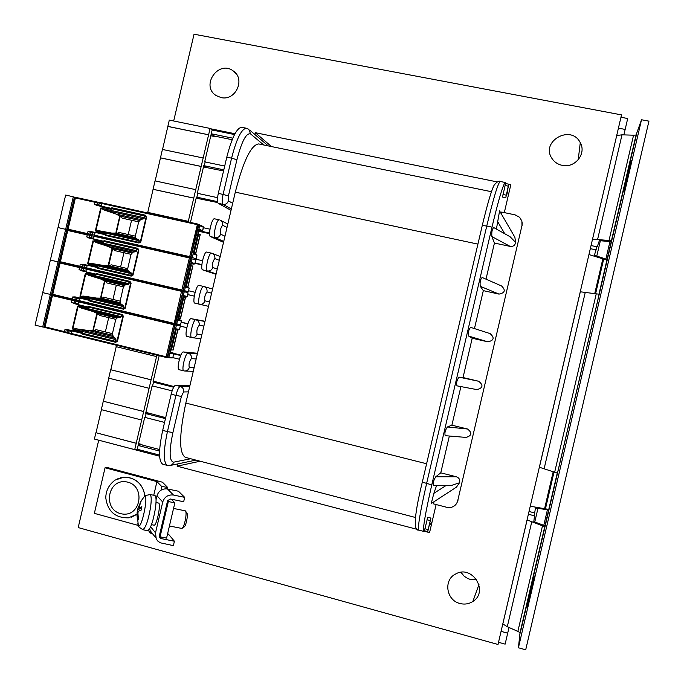 <?xml version="1.0" encoding="UTF-8"?>
<svg xmlns="http://www.w3.org/2000/svg" width="684" height="684" viewBox="0 0 684 684"><rect width="100%" height="100%" fill="white"/><g stroke="black" fill="none" stroke-linecap="round" stroke-linejoin="round"><path stroke-width="1.03" d="M167.571 533.913L168.401 534.076L174.403 541.241L160.988 538.556L159.398 537.179L159.338 535.923L160.065 536.829L166.58 538.128L174.847 502.877L171.316 499.2M160.065 536.829L168.341 501.534L174.847 502.877M168.341 501.534L167.589 500.739L170.265 498.987L183.663 501.74L184.689 497.354L173.462 495.036L167.477 488.957C162.228 488.41 158.731 490.693 156.995 495.797L162.732 502.047L155.507 532.853L150.66 526.765M167.683 489L167.76 487.555L161.458 486.247L156.944 481.596L153.755 495.216M161.244 490.026L161.458 486.247M148.385 530.468L150.463 533.135L151.096 531.861M150.463 533.135L152.395 533.52M156.944 481.596L105.062 467.753L106.943 467.411L162.459 482.211L167.76 487.555M105.062 467.753L94.358 513.351L138.177 525.406M158.517 503.056L158.551 503.065C161.373 503.176 156.585 526.423 153.994 525.167L151.497 524.662M149.736 528.646L150.155 530.664L153.592 535.042M174.403 541.241L173.368 545.627L160.304 542.805L157.713 541.001L156.226 538.941L155.507 532.853M156.063 499.756L156.995 495.797M184.689 497.354L178.447 491.232L167.477 488.957M162.732 502.047C164.511 496.815 168.093 494.481 173.462 495.036M159.338 535.923L167.589 500.739M182.431 528.099L184.082 526.936C185.851 526.825 188.433 514.12 186.877 513.188L185.757 511.384M185.253 510.828L185.484 510.939C186.133 511.717 186.228 513.898 185.774 517.489C184.748 523.636 183.466 527.296 181.918 528.458L169.427 525.979M140.391 502.612L137.535 509.469L137.433 511.358L138.348 511.333M136.885 514.436L137.604 520.302L138.1 519.481M137.604 520.302L138.382 519.481L137.92 512.82L138.399 511.29L141.357 509.948L141.853 506.647L138.784 508.032L141.169 501.056L140.382 501.919M143.016 498.14L144.401 496.481C149.001 493.916 141.468 530.203 138.33 525.663L137.775 523.79M154.704 495.378L154.789 495.396C156.26 496.225 156.456 500.637 155.388 508.639C153.002 522.072 150.36 529.45 147.47 530.784L142.759 529.655M136.885 514.368L131.319 517.172M120.632 477.731L123.83 477.193C135.663 477.458 142.717 483.708 144.991 495.943M460.973 572.337L464.162 576.202L467.685 578.476L470.036 579.331L476.645 579.545M459.947 603.493C446.207 600.381 443.232 579.81 455.655 573.996C472.131 564.326 489.231 591.498 472.841 601.484C468.899 603.998 464.607 604.665 459.947 603.493M562.205 165.348C557.905 164.425 554.544 162.202 552.125 158.688C539.881 141.588 571.02 123.787 580.28 142.7C586.727 153.643 574.885 168.444 562.205 165.348M221.069 97.573L216.298 95.64C200.19 86.056 218.384 59.465 233.244 70.948C245.795 79.011 235.612 101.241 221.069 97.573M200.173 461.221L177.105 466.163L177.626 463.932M436.118 504.544L429.561 532.622L424.2 531.212L424.918 528.741L428.099 529.57L427.739 531.613L430.937 518.079L428.099 529.57M417.249 529.382L177.105 466.163M508.905 184.287L510.828 184.68L504.305 212.613M254.884 134.509L255.312 132.696L497.157 181.901M255.312 132.696L271.488 146.564M173.676 120.991L194.051 34.2L621.517 114.895L498.012 644.473L78.198 527.569L98.718 440.188M456.758 503.21L457.587 501.261M522.072 225.087L522.123 222.163M457.699 500.816L521.995 225.481L457.699 500.816C456.818 504.091 454.757 506.237 451.517 507.263L446.78 507.306L433.519 503.877L434.024 501.723M435.776 476.765L440.77 472.832L456.365 476.774L435.776 476.765C433.417 480.613 432.656 483.554 433.485 485.614L451.893 485.298L459.486 482.776C460.315 479.911 459.28 477.911 456.365 476.774M459.486 482.776L456.459 487.136L431.228 503.535L433.853 493.352L446.242 485.392M501.269 213.81L501.68 212.066L515.069 214.853L519.635 217.298L521.883 221.077L521.995 225.481M496.422 229.072L499.576 210.894L514.864 237.228L515.608 242.41C515.086 245.342 513.274 246.676 510.153 246.402L491.881 236.57L494.438 243.051L510.153 246.402M485.999 279.166L494.438 243.051M480.271 286.305C479.749 282.167 480.382 279.226 482.16 277.482L501.577 285.98C505.852 290.196 504.997 292.914 499.021 294.111L480.271 286.305L483.323 290.632L499.021 294.111M474.457 328.585L483.323 290.632M468.643 336.066C467.976 332.475 468.625 329.568 470.609 327.354L490.086 333.587C494.746 337.742 494.01 340.495 487.872 341.838L468.643 336.066L472.208 338.238L487.872 341.838M472.208 338.238L463.025 377.551L478.672 381.253L459.041 377.166L463.025 377.551M459.041 377.166C456.886 379.885 456.194 382.784 456.98 385.844L476.876 389.606C482.998 388.042 483.597 385.254 478.672 381.253M460.913 386.588L451.893 425.183L467.514 429.005L447.413 426.961L451.893 425.183M447.413 426.961C445.156 430.253 444.429 433.16 445.241 435.682L466.086 437.427C471.9 435.623 472.37 432.81 467.514 429.005M449.362 436.024L440.77 472.832M424.217 531.194L423.806 531.434C422.652 528.826 425.311 513.308 431.775 484.879L422.31 482.126L482.271 225.481L486.751 226.045L426.594 483.554C420.147 511.965 417.539 527.484 418.788 530.117C412.563 531.194 415.188 511.213 422.31 482.126L482.271 225.481C487.675 203.045 491.676 189.536 494.258 184.954C497.02 181.756 498.995 180.593 500.192 181.474L505.271 182.5L505.681 183.551L505.091 185.509L508.306 186.159L508.887 184.201L505.758 197.727L508.306 186.159M505.758 197.727L502.552 197.06L505.091 185.509M424.918 528.741L427.757 517.249L430.937 518.079M505.271 182.5C503.125 184.261 498.696 199.138 491.984 227.148L431.775 484.879M507.391 191.246L508.323 195.41M429.372 525.278L431.972 522.302M436.563 485.563L433.853 493.352M515.608 242.41L510.119 236.758L493.728 227.567C492.138 228.901 491.531 231.902 491.881 236.57M101.83 441.009L159.611 456.211M138.553 443.608L141.981 444.506L138.219 445.045L144.632 417.71L145.803 417.616M159.56 455.099L137.227 449.251L138.117 445.464L141.981 444.506M141.879 444.925L159.663 449.568M145.88 412.384L149.309 413.256L145.615 413.504L152.028 386.178L153.413 386.178M165.673 417.659L149.309 413.256M153.207 381.159L156.645 382.014L153.019 381.971L159.175 355.74M174.061 386.58L156.645 382.014M217.734 202.567L199.625 198.856L196.393 197.137L190.46 222.428M196.163 198.112L199.625 198.856M223.548 170.949L206.944 167.665L203.781 165.656L197.377 192.939L198.488 193.546M203.481 166.93L206.944 167.665M234.526 134.56L212.151 129.986L211.27 133.765L214.357 136.056L232.175 139.724M214.357 136.056L211.168 134.184L204.764 161.458L205.696 162.057M210.8 135.765L214.263 136.475M234.963 133.731L210.501 128.737M180.858 355.116L173.693 353.372M187.895 323.72L181.243 322.138M194.265 296.146L187.698 294.616M201.84 264.896L195.034 263.34M209.595 233.689L198.899 231.312M149.266 413.461L146.094 413.683L145.162 417.454L164.553 422.421L145.162 417.454M156.593 382.219L153.481 382.194L152.566 385.964L172.129 390.863L152.566 385.964M199.668 198.651L196.898 197.172L197.753 193.384L217.563 197.667L197.753 193.384M206.995 167.452L204.277 165.733L205.123 161.937L224.703 166.067M212.151 129.986L210.099 128.43L188.16 221.924M137.227 449.251L134.722 449.636L156.884 355.176M151.215 379.834L110.808 369.753L116.22 346.677M151.096 379.834L110.808 369.753M156.559 356.578L116.1 346.651L116.425 345.258M143.768 411.546L103.412 401.243L108.824 378.175M143.657 411.554L103.412 401.243M149.112 388.29L108.705 378.149L110.68 369.745M136.33 443.266L96.016 432.741L101.429 409.682M136.21 443.283L96.016 432.741M141.665 420.019L101.309 409.648L103.284 401.243M95.88 432.758L94.401 439.06L134.722 449.636M188.297 221.334L147.641 212.356L147.505 212.938M195.735 189.656L155.029 180.892L147.761 212.382M203.165 157.987L162.416 149.445L155.148 180.918M210.099 128.43L169.307 120.093L162.535 149.471M211.27 133.765L232.816 138.185M138.117 445.464L159.586 451.072M162.689 430.381C158.5 450.192 158.526 461.469 162.766 464.214L167.418 465.436C163.228 462.709 163.237 451.431 167.435 431.604L162.689 430.381L171.18 394.189L175.933 395.386L167.435 431.604L172.907 432.579C168.982 451.466 169.23 461.341 173.633 462.187L190.708 458.742M189.998 385.289L175.566 385.263C174.061 385.793 172.599 388.768 171.18 394.189M194.829 303.14L199.574 304.252C196.727 304.064 201.079 285.39 203.712 286.476L198.976 285.382C196.308 284.279 191.956 302.944 194.829 303.14L199.574 304.252C202.25 304.594 204.037 303.448 204.926 300.815L209.543 301.952M202.644 269.855L207.389 270.941C204.636 270.513 208.876 252.08 211.476 253.157L206.73 252.088C204.088 251.002 199.856 269.428 202.644 269.855L216.024 274.327M206.73 252.088L211.399 253.148M210.45 236.587L215.195 237.647C212.536 236.98 216.666 218.777 219.239 219.846L214.485 218.803C211.878 217.726 207.748 235.92 210.45 236.587L223.531 242.333M197.505 353.277L183.38 351.961C180.679 351.234 176.275 369.505 179.105 369.702L179.217 369.719M205.02 321.266L191.187 318.667C188.51 317.692 184.107 336.212 186.971 336.417L191.657 337.537M218.247 203.328L223.001 204.354C221.924 203.148 221.949 199.805 223.095 194.316L231.577 158.158L226.789 157.158L218.316 193.29C217.17 198.77 217.144 202.113 218.247 203.328L231.03 210.347M226.789 157.158C231.782 137.783 236.749 127.831 241.7 127.292L246.402 128.241C241.512 128.797 236.57 138.767 231.577 158.158L236.903 159.757C241.777 141.152 246.343 132.551 250.618 133.961L263.725 144.974M208.611 134.765L167.828 126.386M193.752 198.103L153.062 189.28M201.181 166.426L160.449 157.833M208.714 134.833L167.939 126.463M201.284 166.494L160.56 157.893M193.854 198.155L153.173 189.34M491.437 191.708L258.637 143.931C251.131 144.863 243.35 160.937 235.296 192.153L185.826 403.073C179.097 434.981 178.917 453.064 185.287 457.331L415.402 517.472M606.913 260.082L588.95 254.559M595.584 293.795L603.63 259.322M545.499 508.639L554.04 471.994M602.809 258.988L594.721 293.658M553.194 471.738L544.618 508.554M530.254 506.237L548.782 509.418M548.927 509.999L535.486 507.956L534.213 515.753M534.854 512.974L529.023 511.487M596.935 246.787L594.405 255.286L607.324 259.561M590.326 248.66L596.209 249.899M544.738 526.74L542.489 525.825L517.865 631.409L507.289 626.724L502.808 623.911M501.073 631.358L507.682 633.187L509.033 627.493M539.343 467.232L557.246 473.089L520.028 632.726L518.412 647.774L525.705 649.8L648.945 121.153L641.515 119.751L636.094 134.928L598.962 294.18L580.263 291.786M517.865 631.409L520.054 632.615M507.682 633.187L505.134 644.131L498.516 642.293M542.489 525.825L527.065 519.908M518.412 647.774L641.515 119.751M527.441 606.717L527.894 602.442L534.076 575.817L533.751 579.673L527.518 606.734M625.133 187.724L623.637 191.674L629.861 165.118L631.494 160.603L625.133 187.724M623.911 134.893L625.159 129.43L618.43 128.139M592.532 239.195L616.72 135.483L621.995 134.833L633.564 135.193L609.016 240.486L611.445 240.623M620.969 117.255L627.698 118.529L625.159 129.43M636.06 135.047L633.564 135.193M592.592 239.152L609.016 240.486M611.197 241.691L599.346 240.648L597.226 246.847L591.053 245.547M528.381 514.257L534.495 515.821L533.819 521.627L544.96 525.782M46.11 319.873L46.692 320.018M51.881 297.95L51.3 297.805M51.317 297.711L51.898 297.848M120.444 317.427L81.037 307.971L77.625 306.184L121.367 316.683L120.444 317.427L117.691 317.444L115.784 319.342L108.696 317.632L105.345 331.928L95.922 329.637L94.939 330.466M108.696 317.632L99.274 315.367L98.744 314.247M97.325 313.87L93.434 329.603L93.511 330.167L94.905 330.457M93.511 330.167L93.109 329.56L96.7 314.281L98.069 314.041L93.357 311.605L81.037 307.971M82.798 333.339L114.844 341.179L115.733 340.692L115.519 338.4L76.146 328.79L88.894 330.603L93.503 330.603L94.238 330.346L93.255 330.133M94.238 330.346L94.854 330.5M115.519 338.4L113.211 336.528L112.424 333.647L105.345 331.928L112.484 333.638M42.699 326.986L50.351 294.411L52.01 294.778L52.591 294.932L52.01 294.778L44.366 327.294L44.939 327.499L60.098 263.049L60.243 262.399L59.653 262.271L60.226 262.408L60.406 261.75L67.896 229.858L67.297 229.773L67.878 229.884L68.058 229.191L75.539 197.325L67.878 229.884L90.391 234.928M73.291 196.795L65.655 195.06L58.012 227.567L65.638 229.328L58.012 227.567L50.359 260.091L57.986 261.869L50.359 260.091L42.716 292.615L50.334 294.419L42.75 292.615M42.682 326.978L35.106 325.131M43.879 327.174L51.522 294.667L50.351 294.411L42.707 326.943L44.366 327.294M170.384 352.858L173.18 353.106L173.668 353.919L170.205 353.628L176.019 328.842L179.55 329.355L180.371 325.866M166.203 357.458L71.187 334.168L166.554 357.527L166.186 356.783L68.622 332.817L64.458 331.62L64.92 329.662L67.425 329.585L72.145 330.74M115.972 339.649L72.265 328.978L76.146 328.79M121.367 316.683L121.393 314.991M74.265 303.611L71.375 302.208L71.837 300.25L173.71 324.72L175.053 325.003L174.403 324.156M82.533 333.467L81.695 333.296L82.165 334.108L82.533 333.467L116.023 341.658L116.998 341.213L122.906 316.059L122.205 314.495L123.359 316.17L121.615 315.64M82.277 332.467L82.738 333.493M114.844 341.179L116.023 341.658L115.673 342.299L117.443 341.333L123.359 316.17M115.784 319.342L112.424 333.647M117.691 317.444L93.357 311.605M116.579 318.077L97.521 313.494M98.069 314.041L98.718 314.247M112.552 335.245L93.503 330.603M113.211 336.528L88.894 330.603M88.663 306.466L88.715 307.159L87.877 306.971L87.98 307.903L78.78 305.697L78.703 304.773L87.877 306.971L88.663 306.466L122.205 314.495M176.25 329.508L171.47 349.857L173.078 350.054M45.674 324.327L45.093 324.19M59.508 265.495L58.935 265.332M57.918 269.641L58.499 269.778M53.745 287.391L54.327 287.536M128.173 284.535L88.715 275.293L85.312 273.472L129.114 283.723L128.173 284.535L125.352 284.8L123.419 286.835L116.323 285.168L112.971 299.455L103.54 297.215L102.557 298.019M116.323 285.168L106.892 282.954L106.371 281.808M104.643 281.902L104.712 281.372L106.311 281.748L104.96 281.432L104.643 281.902L101.061 297.164L101.129 297.728L102.532 298.01M101.129 297.728L100.736 297.104L104.327 281.825M90.51 300.558L122.59 308.21L123.471 307.723L123.248 305.5L83.824 296.121L96.529 298.087L101.121 298.156L101.865 297.908L100.873 297.677M101.865 297.908L102.48 298.053M123.248 305.5L120.871 303.876L120.059 301.131L112.971 299.455L120.119 301.14L123.419 286.835M73.308 196.804L65.655 229.337L73.291 196.847L74.445 197.172L66.801 229.662L65.647 229.362L58.003 261.878L65.655 229.337L66.801 229.662L59.166 262.16L58.003 261.878L50.351 294.411L58.003 261.878L59.653 262.271L52.01 294.778L51.522 294.667L59.166 262.16L59.653 262.271L67.297 229.773L66.801 229.662L67.297 229.773L74.932 197.274L75.522 197.377L60.235 262.408L181.867 290.709L182.876 291.658L175.113 323.626L52.745 294.308M178.156 319.727L180.901 320.215L181.38 321.027L177.994 320.428L183.808 295.65L187.254 296.505L188.074 293L187.142 296.471L186.347 296.976L183.637 296.369L186.424 297.001M75.043 300.344L72.205 299.635L72.598 296.984L75.103 296.89L79.823 298.01M123.718 306.68L79.96 296.257L83.824 296.121M129.114 283.723L128.78 281.842L130.011 282.116L129.977 281.406L131.131 283.073L130.011 282.116L95.606 274.07L95.675 275.019L96.675 274.327L128.78 281.842M60.098 263.049L79.515 267.581L79.053 269.539L81.251 270.736L85.97 271.839M90.262 300.575L89.424 300.387L89.895 301.199L90.262 300.575L123.795 308.578L124.77 308.116L130.678 282.962L129.353 282.672M122.59 308.21L123.795 308.578L123.445 309.202L125.223 308.228L131.131 283.073M105.695 281.603L100.993 279.098L88.715 275.293M125.352 284.8L100.993 279.098M124.223 285.527L105.139 281.047M120.196 302.687L101.121 298.156M120.871 303.876L96.529 298.087M183.492 296.993L185.458 297.574L183.517 296.89M183.851 297.104L178.875 318.317L180.525 318.59L178.49 318.308M53.309 291.846L52.736 291.709M65.553 237.168L66.134 237.305M67.152 232.996L66.57 232.859M93.477 240.956L136.851 250.763L135.894 251.644L133.021 252.174L131.046 254.328L123.949 252.704L120.598 266.991L111.15 264.802L110.098 265.614L108.499 265.23L108.363 264.648L111.945 249.378L113.313 249.173L108.628 246.599L96.393 242.632L93.477 240.956L88.159 263.596L91.502 263.451L104.165 265.589L109.483 265.469M131.106 254.362L114.502 250.549L113.929 249.309L112.578 249.002L108.747 265.289M189.212 288.178L188.271 291.649L189.212 288.178L188.63 287.34L185.928 286.605L188.613 287.331L189.1 288.144L185.774 287.237L191.588 262.468L194.966 263.656L195.786 260.151L194.855 263.588L194.034 264.144L191.289 263.759L194.068 264.152M80.285 264.306L83.542 264.375L82.807 264.888L80.285 264.306L79.823 266.273L60.406 261.75M130.584 275.276L131.456 273.72L88.159 263.596M136.851 250.763L136.518 248.891L137.775 249.044L137.74 248.318L138.903 249.976L137.775 249.044L103.335 241.187L103.481 242.17M67.75 230.491L87.193 234.911L86.731 236.869L88.929 238.058L93.665 239.135M104.361 241.572L136.518 248.891M137.099 249.72L138.442 249.882L132.542 275.028L131.217 276.114L132.995 275.13L138.903 249.976M131.046 254.328L127.694 268.632L127.84 270.137L108.747 265.717M131.456 273.72L130.977 272.608L128.541 271.24L127.84 270.137M130.977 272.608L91.502 263.451M135.894 251.644L96.393 242.632M133.021 252.174L108.628 246.599M131.867 252.977L112.766 248.608M113.313 249.173L113.929 249.309M120.598 266.991L127.694 268.632M128.541 271.24L104.165 265.589M187.151 286.938L187.861 287.083L192.837 266.102L190.887 265.46M60.953 259.364L60.372 259.227M60.944 259.398L60.363 259.262M73.188 204.713L73.769 204.841M74.778 200.532L74.197 200.403M101.164 208.261L144.589 217.82L143.614 218.769L140.682 219.547L138.681 221.838L131.576 220.257L128.216 234.535L118.768 232.398L117.716 233.184L116.118 232.791L115.981 232.209L119.572 216.939L120.931 216.751L116.263 214.109L104.062 209.979L101.164 208.261L95.845 230.893L99.171 230.79L111.8 233.099L117.101 233.047M138.732 221.881L122.111 218.145L121.607 216.948M120.931 216.751L119.88 217.059L116.348 232.851M74.445 197.172L74.932 197.274M75.402 197.95L94.862 202.25L95.213 201.677L75.539 197.325L98.017 202.225M196.385 254.474L193.7 253.482L196.385 254.474L196.812 255.26L193.563 254.063L199.377 229.294L202.567 230.722L201.737 231.32L209.595 233.082M94.324 235.698L189.69 257.346L189.69 256.62L87.501 233.603L87.954 231.645L91.152 231.654M138.57 242.256L139.203 240.768L95.845 230.893M144.589 217.82L144.837 216.768L144.256 215.947L145.538 215.982L145.512 215.238L146.214 216.811L145.538 215.982L111.065 208.304L111.218 209.321M99.736 202.455L94.862 202.25L94.409 204.208L96.615 205.388L101.369 206.44M112.056 208.808L144.256 215.947M105.516 233.877L105.712 234.809L139.519 242.452L138.989 243.025L140.767 242.033L146.667 216.888M139.365 242.435L140.305 241.939L146.214 216.811L144.837 216.768M138.681 221.838L135.321 236.134L135.483 237.596L116.365 233.278M139.203 240.768L138.698 239.725L136.202 238.605L135.483 237.596M138.698 239.725L99.171 230.79M143.614 218.769L104.062 209.979M140.682 219.547L116.263 214.109M139.51 220.436L120.384 216.178M128.216 234.535L135.321 236.134M136.202 238.605L111.8 233.099M200.164 234.638L198.283 233.945M68.58 226.891L67.998 226.763M68.545 227.071L67.964 226.926M160.988 538.556L159.278 536.418M137.74 512.778L137.997 511.273M137.039 512.744L138.33 525.663C137.313 525.645 138.775 526.979 142.717 529.647C145.53 528.322 148.137 521.003 150.514 507.69C151.591 499.773 151.412 495.404 149.984 494.583L149.899 494.566M137.142 513.658L137.894 513.795M138.895 507.998L141.46 508.751M137.535 509.469L140.357 510.307M138.006 507.938L139.151 508.144M144.871 496.045C143.358 485.948 137.86 479.74 128.37 477.432L123.693 477.218L117.118 478.997M123.83 477.193L115.151 480.074C109.107 484.503 105.977 490.385 105.763 497.73C107.585 511.29 115.143 517.993 128.421 517.839L136.885 514.308M126.557 481.904C146.043 485.11 141.229 517.566 121.795 513.898C102.403 510.555 107.2 478.364 126.557 481.904M187.715 294.565L194.273 296.095M181.2 322.318L187.835 323.9M180.311 326.106L186.792 327.653L180.311 326.106M173.787 353.919L172.838 357.433L173.796 353.884L180.67 355.543M172.864 357.638L179.413 359.237L172.864 357.638M153.481 382.194L173.668 387.238M146.094 413.683L165.451 418.625M497.413 221.231L504.775 233.766M195.846 259.21L202.498 260.724L195.846 259.21M195.111 263.032L201.865 264.571M203.396 227.721L209.979 229.183L203.396 227.721M196.898 197.172L217.521 201.635M204.277 165.733L223.813 169.846M500.192 181.474C497.952 183.201 493.472 198.061 486.751 226.045L491.984 227.148M220.043 220.103L222.291 222.18L222.651 225.284L227.028 227.43M203.883 286.519C206.346 287.442 207.389 289.247 207.013 291.931L211.604 293.188M216.127 273.874L207.389 270.941C210.065 271.274 211.852 270.12 212.75 267.487L217.255 269.068M212.75 267.487C212.125 264.041 212.818 261.083 214.827 258.603L219.316 260.305M211.972 253.302L211.476 253.157L211.972 253.302C214.254 254.294 215.212 256.064 214.827 258.603M223.745 241.426L215.195 237.647C217.88 237.964 219.667 236.801 220.564 234.167L224.968 236.194M220.564 234.167C219.966 230.593 220.667 227.635 222.651 225.284M231.354 208.988L223.001 204.354C225.694 204.653 227.481 203.49 228.379 200.857L232.68 203.328M228.379 200.857L228.439 195.838L236.903 159.757M218.316 193.29L228.439 195.838M502.988 194.504L506.203 195.162M427.021 519.72L430.202 520.55M175.566 385.263L180.294 386.434C182.833 387.358 183.919 389.196 183.551 391.958L188.451 391.881M183.551 391.958L181.388 396.438L175.933 395.386C177.344 389.957 178.798 386.973 180.294 386.434L189.733 386.426M181.388 396.438L172.907 432.579M183.38 351.961L188.109 353.115C190.656 354.013 191.742 355.851 191.375 358.604C189.271 361.477 188.57 364.444 189.288 367.496L194.111 367.744M207.013 291.931C204.969 294.539 204.277 297.506 204.926 300.815M191.187 318.667L195.923 319.796C198.48 320.685 199.566 322.506 199.198 325.268L203.892 326.08M199.198 325.268C197.12 328.004 196.428 330.971 197.112 334.151L201.831 334.844M191.375 358.604L196.171 358.972M179.105 369.702L183.842 370.873C181.038 370.685 185.441 352.397 188.109 353.115L197.351 353.953M186.971 336.417L191.708 337.554C188.878 337.366 193.281 318.821 195.923 319.796L204.969 321.48M199.583 304.252L208.517 306.338L199.574 304.252M188.596 290.777L195.111 292.299L188.596 290.777M184.509 370.984C186.937 371.044 188.528 369.882 189.288 367.496M192.042 337.622C194.598 337.819 196.282 336.665 197.112 334.151M167.418 465.436L171.231 465.197L172.77 463.983L173.633 462.187M246.402 128.241L248.728 129.267L250.618 133.961M235.296 192.153L477.919 244.128M426.602 463.761L185.826 403.073M534.734 522.157L538.009 508.109M547.422 509.76L543.78 525.372M596.73 256.32L600.407 240.546M609.957 241.555L605.862 259.091M507.289 626.724L531.699 522.054M596.234 293.898L554.664 472.182M520.216 633.127L636.445 134.628M597.654 239.212L621.995 134.833M544.071 468.976L585.299 292.205M527.894 602.442L528.612 602.63M629.861 165.118L630.588 165.263M173.18 353.106L170.572 352.046L173.223 353.038M178.669 329.868L175.873 329.449L178.635 329.868L179.43 329.355L180.371 325.849L179.952 325.062M92.101 235.228L87.193 234.911L87.543 234.321L67.896 229.858L60.226 262.408L79.874 266.974L79.515 267.581L181.542 291.333L174.035 324.079L78.908 301.336L174.309 324.139L173.71 324.72L166.186 356.783L167.281 357.005L174.805 324.96L174.326 324.148L175.343 323.669L182.859 291.649M179.764 325.037L175.634 324.344L176.395 325.225L180.251 325.849L179.781 325.045L176.002 324.421M167.828 357.578L167.255 357.441L167.828 357.578L167.58 356.843M82.721 333.27L82.251 332.458L81.695 333.296L72.53 331.056L72.983 330.201L71.598 331.518L71.187 334.168L68.999 333.587L68.622 332.817L69.084 330.851L69.828 330.321L67.425 329.585M68.956 333.57L67.34 333.057L66.964 332.296L67.425 330.329L64.92 329.662M67.297 333.04L44.939 327.499L64.51 332.304L64.458 331.62L45.093 326.884M79.464 298.711L80.25 298.198L79.318 298.677L78.908 301.336L76.736 300.798L76.018 301.328L75.556 303.294L78.087 303.927L78.916 301.336L52.591 294.949L60.226 262.408L44.939 327.465L52.582 294.932L72.196 299.635L71.837 300.25L52.437 295.616M79.806 298.087L80.712 297.378L79.318 298.677L76.788 298.053L76.736 300.798L75.06 300.344L73.881 302.841L75.556 303.294L75.992 304.089L78.703 304.773L78.233 303.97L78.763 305.697M175.07 324.926L176.395 325.225L168.905 357.133L167.819 356.903L175.386 323.592M172.052 357.929L172.838 357.433L168.905 357.133L168.178 357.655M166.716 357.535L167.281 357.005L166.554 357.527M166.896 357.552L167.537 357.022L175.027 325.003M173.18 353.029L173.796 353.884M77.625 306.184L72.265 328.978M71.375 302.208L75.941 304.072M71.752 331.56L71.965 330.885L71.598 331.518L67.425 330.329L68.169 329.799M71.965 330.885L69.828 330.321M122.265 315.196L88.92 307.202M88.8 307.398L88.031 307.911M72.068 330.945L73.111 330.227M72.966 330.201L82.26 332.458L73.034 330.21L82.183 332.45L82.653 333.262M73.53 303.414L78.138 304.619L78.233 303.97M115.673 342.299L82.165 334.108M115.733 340.692L117.443 341.333M78.104 306.372L72.786 329.021M88.732 307.39L87.98 307.903M177.849 329.748L173.078 350.063M177.746 329.731L172.975 350.054M181.499 321.044L180.559 324.532L181.499 321.027L180.935 320.197L178.225 319.419L180.884 320.189M183.645 296.317L186.347 296.976M191.546 257.979L190.579 257.748L191.99 258.774L184.5 290.666L182.56 290.914L187.963 292.966L187.578 292.188M183.731 291.187L187.493 292.162L188.271 291.649L183.184 290.349M87.184 265.871L87.518 265.255L87.962 265.358L87.184 265.871L82.807 264.888L82.345 266.846L82.773 267.641L181.867 290.709L181.858 289.999L79.823 266.273L79.874 266.974L82.764 267.641L82.037 268.154L81.576 270.12L85.953 271.12L86.423 271.924L95.606 274.07L96.393 273.566L129.977 281.406M98.188 267.743L97.65 266.692L97.154 267.495L87.962 265.358L88.441 264.554L87.518 265.255L85.243 264.742L84.5 265.255L84.038 267.222L84.465 268.017L83.73 268.538L83.268 270.505L83.705 271.3L86.423 271.924L86.492 272.873L95.675 275.019L96.453 274.506M97.632 266.692L88.45 264.554L87.039 265.837L85.859 271.796M174.54 324.182L175.343 323.669L182.876 291.658L182.149 290.777L181.542 291.333L182.628 291.589L182.149 290.777L182.944 290.255L181.858 289.999L189.374 257.953L190.674 258.321M182.876 291.683L184.193 291.991L176.711 323.891L175.626 323.652L190.913 258.501L195.684 260.082L195.248 259.296L195.992 258.766L190.973 257.116M179.798 325.045L180.559 324.532L176.711 323.891L175.634 324.344M175.343 323.66L174.617 324.19M174.309 324.139L175.053 325.003L167.546 357.014M75.06 300.344L75.112 297.6L72.598 296.984M85.312 273.472L79.96 296.257M79.053 269.539L83.705 271.3M79.686 298.062L77.54 297.531L76.788 298.053L75.112 297.6L75.856 297.078L75.103 296.89M77.54 297.531L75.856 297.078M96.521 274.523L95.743 275.036L86.492 272.873L85.979 271.822M86.492 272.873L85.953 271.12M80.738 297.378L89.98 299.583L89.424 300.387L80.25 298.198L80.78 297.386L89.903 299.566L90.382 300.37M123.445 309.202L89.895 301.199M81.251 270.736L82.012 270.915M96.393 273.566L96.444 274.267M123.471 307.723L125.223 308.228M85.799 273.66L80.473 296.309M185.398 297.566L180.465 318.573M185.304 297.549L180.371 318.556M191.417 263.195L194.068 264.101M86.731 236.869L89.262 237.408L89.724 235.441L93.982 236.288L94.332 235.698L190.024 257.432L190.46 258.227L183.167 290.315L190.682 258.313L190.109 257.466M68.058 229.191L87.501 233.603L87.552 234.321L92.126 235.236L90.972 237.716L93.665 238.288L94.135 239.092L103.335 241.187L104.122 240.674L137.74 248.318M91.408 238.519L90.972 237.716L89.262 237.408L89.69 238.212L93.571 238.981L93.982 236.288L189.374 257.953L190.015 257.432M190.674 258.449L198.711 225.275L203.49 227.319L202.678 230.773M194.966 263.656L194.034 264.144M182.371 290.837L183.167 290.315L182.389 290.837M92.998 240.768L87.646 263.545M131.559 275.498L97.154 267.495L97.624 268.299L98.103 267.495M85.218 264.734L82.773 264.204M94.289 240.075L103.464 242.17L94.204 240.05L103.395 242.145L104.182 241.632M94.187 240.05L93.665 238.288M98.171 267.512L97.667 266.7M131.217 276.114L97.624 268.299M87.398 265.23L83.534 264.366M88.929 238.058L89.69 238.212M104.122 240.674L104.165 241.392M131.217 274.763L132.995 275.13M191.246 265.58L186.287 286.699M192.691 266.05L187.758 287.058M199.189 230.089L201.78 231.235L198.933 231.158L201.797 231.337M95.213 201.677L197.505 223.993L198.497 225.002L198.027 224.172M191.52 257.971L192.298 257.44L199.779 225.558L199.027 224.677L198.48 224.557L199.001 224.677L198.471 225.216M94.409 204.208L96.948 204.704L97.41 202.738L101.694 203.464L198.283 224.874L190.776 256.893L189.69 256.62L197.514 223.993L102.036 202.883L101.232 205.431L101.856 206.26L111.065 208.304L111.843 207.782L145.512 215.238M102.036 202.883L99.796 202.455L98.676 204.935L101.232 205.431L101.916 207.243L111.184 209.313L112.116 208.62M202.909 226.413L203.396 227.208L202.567 230.722L201.78 231.235M196.103 258.817L196.812 255.26L196.094 258.843L195.402 259.356M190.22 257.5L190.776 256.893L189.99 257.423M190.067 257.449L191.016 256.987L198.497 224.976M94.341 235.698L95.11 232.415L92.896 231.953L95.093 232.415M92.16 235.236L91.742 234.441L92.896 231.953L91.186 231.662L92.862 231.953M90.45 234.937L90.031 234.133L90.493 232.175L87.954 231.645M100.685 208.073L95.332 230.841M94.905 233.039L95.683 232.526L94.905 233.039L90.493 232.175L91.186 231.662L90.408 231.508M96.153 231.739L95.256 232.449L96.136 231.739L105.336 233.817L104.883 234.603L105.353 235.407L105.704 234.817L95.683 232.526L96.153 231.739L105.353 233.825M111.971 208.791L111.184 209.313L102.001 207.278L111.116 209.287L111.902 208.765M101.403 206.183L101.916 207.243L101.377 205.465M105.892 234.646L105.447 233.851M105.832 234.621L105.404 233.834M138.989 243.025L105.353 235.407M96.615 205.388L97.376 205.516L96.948 204.704L98.676 204.935L99.103 205.747L101.275 206.175M97.376 205.516L99.103 205.747M111.843 207.782L111.885 208.526M138.955 241.811L140.767 242.033M105.704 234.817L139.322 242.427M200.173 234.612L195.581 254.174M198.642 234.065L194.051 253.61M200.079 234.569L195.487 254.14M158.551 503.065L156.02 502.543M155.73 537.761L150.155 530.664M173.548 508.434L185.287 510.837M138.339 519.216L137.826 519.635M141.733 506.741L141.246 509.982M140.331 502.022L144.401 496.473M154.789 495.396L149.984 494.583C145.324 495.464 143.46 496.097 144.401 496.481M138.784 508.032L141.451 508.828M137.082 512.701L137.929 512.795M478.962 584.546L472.841 601.484M578.202 159.842L580.28 142.7M236.313 73.992L233.244 70.948M456.801 503.142L457.955 500.431M205.123 161.937L224.703 166.058M220.667 220.419L227.823 224.01M204.029 286.562L212.579 289.016M212.373 253.456L220.197 256.526M505.673 183.543L508.887 184.201M424.567 530.784L427.739 531.613M418.788 530.117L423.806 531.434M203.712 286.476L198.976 285.382M185.073 371.01L193.273 371.344M192.332 337.657L200.899 338.819M170.897 465.334L195.932 460.11M522.217 223.198L522.029 225.994M249.703 130.097L268.299 145.914M527.099 519.968L502.817 623.919M520.191 632.974L636.351 134.765M539.394 467.275L580.323 291.769M42.716 292.615L35.064 325.148M178.712 329.876L179.541 329.372M172.958 357.433L172.206 357.946M172.12 357.946L168.247 357.655M71.187 334.168L64.51 332.304M88.005 307.903L88.946 307.21M78.138 304.619L78.771 305.697L87.945 307.894M173.129 350.088L177.9 329.756M183.714 291.179L187.493 292.162L188.083 292.991M186.467 297.01L187.254 296.505M180.679 324.549L179.832 325.054M180.516 318.616L185.458 297.54M183.192 290.324L190.699 258.321L190.314 257.535M195.299 259.313L195.786 260.125M187.621 292.196L188.391 291.683M97.709 266.709L98.222 267.752M187.903 287.143L192.845 266.076M191.016 256.987L198.522 224.993L198.223 224.258M199.463 224.814L202.994 226.438M203.097 226.489L203.499 227.268M196.445 254.499L196.924 255.312M195.633 254.2L200.224 234.621"/></g></svg>
